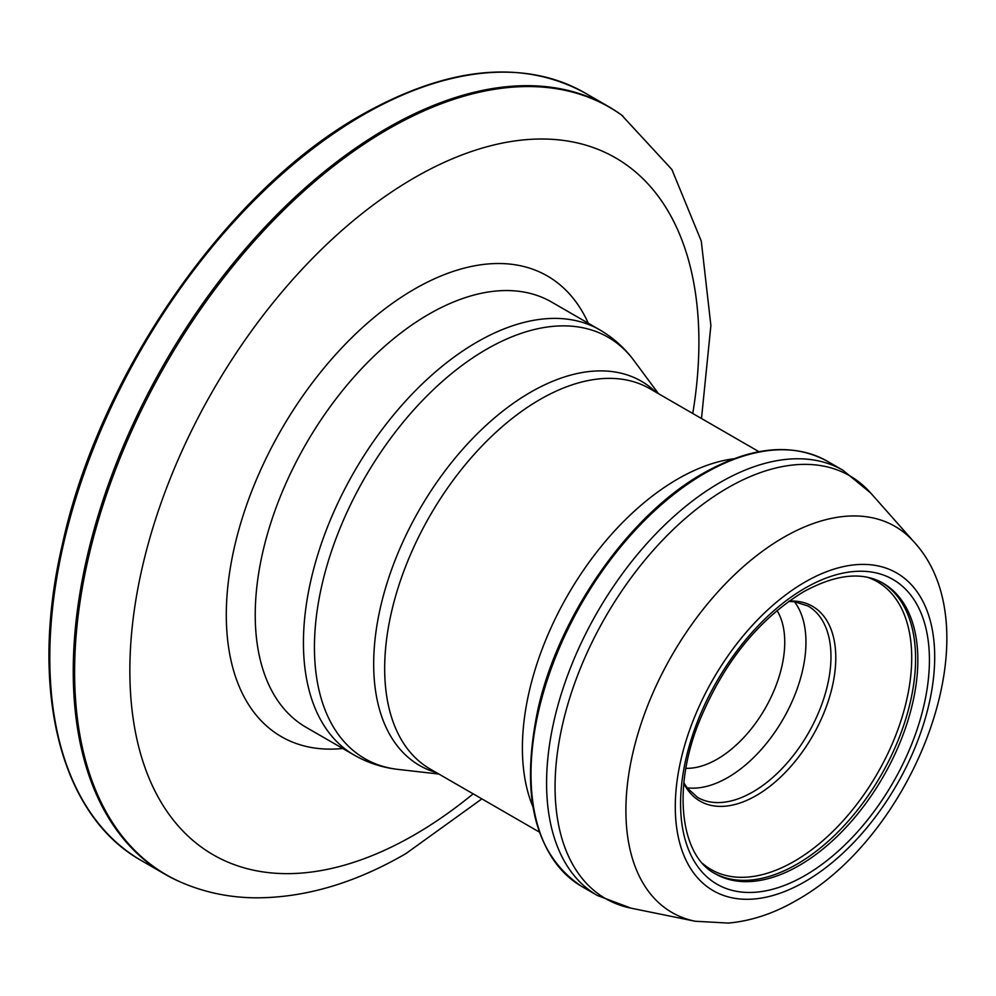 <?xml version="1.0" encoding="UTF-8"?>
<svg xmlns="http://www.w3.org/2000/svg" width="996" height="996" viewBox="0 0 996 996"><rect width="100%" height="100%" fill="white"/><g stroke="black" fill="none" stroke-linecap="round" stroke-linejoin="round"><path stroke-width="1.49" d="M687.028 787.786A110.481 63.794 120 0 0 727.839 777.515A110.481 63.794 120 0 0 795.991 692.033A110.481 63.794 120 0 0 794.447 601.721M685.908 768.327A95.479 55.129 120 0 0 717.232 759.139A95.479 55.129 120 0 0 777.042 610.486M701.495 418.519L710.883 325.505L701.271 241.069L671.889 169.507L621.641 115.1A443.295 255.935 120 0 0 608.357 106.448A443.295 255.935 120 0 0 386.709 128.397A443.295 255.935 120 0 0 97.11 519.041A443.295 255.935 120 0 0 165.062 874.264A443.295 255.935 120 0 0 179.193 881.448L180.525 882.033C203.508 892.105 228.047 897.371 254.142 897.819C303.954 898.168 354.539 883.427 405.907 853.597L481.89 798.879M354.29 755.142A245.514 141.756 120 0 1 316.653 558.395A245.514 141.756 120 0 1 477.047 342.051A245.514 141.756 120 0 1 599.804 329.888L551.597 302.049A245.514 141.756 120 0 0 428.84 314.213A245.514 141.756 120 0 0 268.447 530.569A245.514 141.756 120 0 0 306.083 727.304L354.29 755.142C367.823 762.874 382.427 767.63 398.101 769.41A243.285 140.461 120 0 1 320.662 590.753A243.285 140.461 120 0 1 486.471 349.31A243.285 140.461 120 0 1 634.066 360.701L658.481 393.681M656.015 392.262A221.834 128.073 120 0 0 530.532 392.262A221.834 128.073 120 0 0 381.729 602.032A221.834 128.073 120 0 0 436.422 772.635M758.952 451.686L649.753 388.652A219.606 126.791 120 0 0 539.957 399.521A219.606 126.791 120 0 0 396.495 593.043A219.606 126.791 120 0 0 430.148 769.012L539.346 832.058M733.828 458.758A219.606 126.791 120 0 0 677.678 479.039A219.606 126.791 120 0 0 532.91 806.772M704.595 473.424A245.514 141.756 120 0 0 544.214 689.78A245.514 141.756 120 0 0 581.838 886.515C534.728 855.029 520.049 796.19 537.79 709.999C558.432 615.877 628.937 514.895 703.238 473.287C751.071 446.395 792.443 442.386 827.365 461.26A245.514 141.756 120 0 0 704.595 473.424M827.365 461.26L842.952 470.261A245.514 141.756 120 0 0 720.195 482.425A245.514 141.756 120 0 0 559.802 698.781A245.514 141.756 120 0 0 597.438 895.516L630.966 908.153A244.12 140.946 120 0 1 562.64 724.092A244.12 140.946 120 0 1 727.69 487.891A244.12 140.946 120 0 1 870.666 492.983L914.129 542.073A222.955 128.721 120 0 0 783.553 537.429A222.955 128.721 120 0 0 632.821 753.15A222.955 128.721 120 0 0 695.208 921.25L630.966 908.153M804.992 582.075A183.426 105.9 120 0 0 675.288 806.735A183.426 105.9 120 0 0 804.992 881.622A183.426 105.9 120 0 0 934.696 656.962A183.426 105.9 120 0 0 804.992 582.075M804.992 588.188A175.956 101.592 120 0 0 680.579 803.685A175.956 101.592 120 0 0 804.992 875.521A175.956 101.592 120 0 0 929.417 660.012A175.956 101.592 120 0 0 804.992 588.188M715.327 873.803A167.776 96.861 120 0 0 799.203 865.499A167.776 96.861 120 0 0 908.813 717.655A167.776 96.861 120 0 0 883.091 583.22C862.262 571.306 835.669 574.219 803.299 591.923C757.645 620.047 722.723 663.822 698.532 723.27C671.615 791.359 681.563 856.585 715.327 873.803M714.232 873.156A167.776 96.861 120 0 0 796.949 864.192A167.776 96.861 120 0 0 906.236 717.406A167.776 96.861 120 0 0 881.983 582.598M702.765 863.619A166.17 95.94 120 0 0 794.223 861.303A166.17 95.94 120 0 0 905.015 706.824A166.17 95.94 120 0 0 867.989 577.431M683.829 783.466A112.486 64.939 120 0 0 756.25 795.555A112.486 64.939 120 0 0 833.988 678.239A112.486 64.939 120 0 0 789.118 601.098M683.891 782.794L687.128 787.923L697.598 797.423A110.481 63.794 120 0 0 752.839 791.945A110.481 63.794 120 0 0 825.024 694.586A110.481 63.794 120 0 0 808.08 606.054L794.621 601.733L788.558 601.497M363.254 114.864A443.295 255.935 120 0 0 73.654 505.507A443.295 255.935 120 0 0 141.606 860.718C59.748 815.176 28.535 688.398 62.462 543.99C99.476 373.488 227.349 190.049 361.897 114.727C448.076 66.334 522.414 59.063 584.901 92.914A443.295 255.935 120 0 0 363.254 114.864M622.811 115.959A443.145 255.848 120 0 0 387.967 129.256A443.145 255.848 120 0 0 94.894 532.225A443.145 255.848 120 0 0 180.525 882.033M692.768 413.477A402.372 232.317 120 0 0 414.373 177.786A402.372 232.317 120 0 0 129.853 670.594A402.372 232.317 120 0 0 414.373 834.872A402.372 232.317 120 0 0 473.162 793.837M588.287 323.239A265.982 153.558 120 0 0 414.373 289.151A265.982 153.558 120 0 0 229.877 570.708A265.982 153.558 120 0 0 342.773 748.482M438.887 774.054L398.101 769.41M581.838 886.515L597.438 895.516M695.208 921.25L728.4 923.08C751.532 920.927 774.241 913.344 796.514 900.347C914.739 834.586 994.967 630.231 914.129 542.073M141.606 860.718L165.062 874.264M584.901 92.914L608.357 106.448M842.952 470.261L870.666 492.983M599.804 329.888C613.275 337.731 624.704 348.002 634.066 360.701"/></g></svg>
